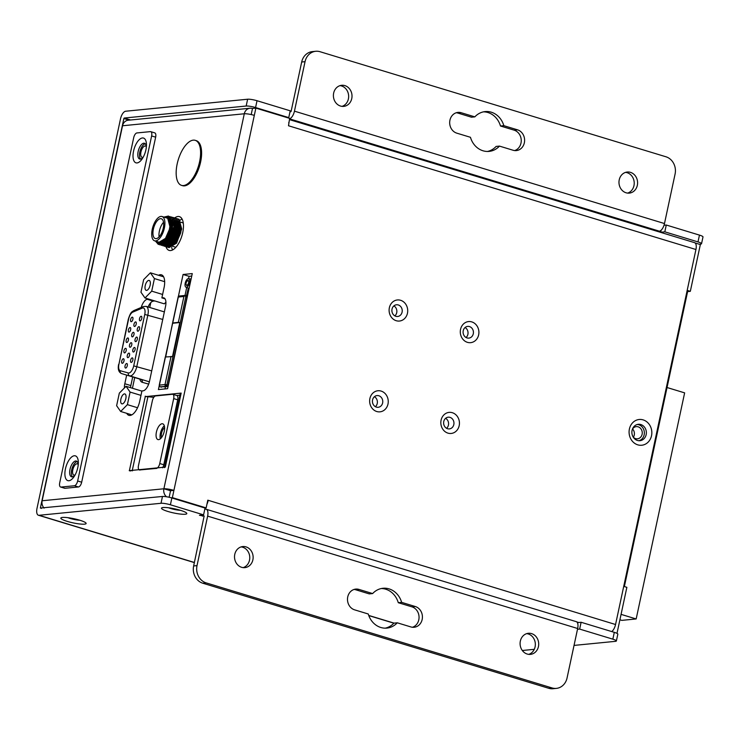 <?xml version="1.0" encoding="UTF-8"?>
<svg xmlns="http://www.w3.org/2000/svg" width="740" height="740" viewBox="0 0 740 740"><rect width="100%" height="100%" fill="white"/><g stroke="black" fill="none" stroke-linecap="round" stroke-linejoin="round"><path stroke-width="1.11" d="M667.036 387.519L684.639 392.866L636.169 618.955L621.063 614.366M619.907 619.787L621.813 620.37L636.169 618.955M168.609 232.462A1.175 0.527 -73.1 0 0 168.924 231.666M153.374 229.15A10.351 4.662 -73.1 0 0 155.298 238.576A10.351 4.662 -73.1 0 0 163.244 228.179A10.351 4.662 -73.1 0 0 161.32 218.763A10.351 4.662 -73.1 0 0 153.374 229.15M163.54 222.296A10.351 4.662 -73.1 0 0 159.405 230.991A10.351 4.662 -73.1 0 0 159.109 236.874M165.815 237.91A10.351 4.662 -73.1 0 0 169.275 230.02M164.363 228.068A12.71 5.716 -73.1 0 0 162.005 216.506A12.71 5.716 -73.1 0 0 152.255 229.261A12.71 5.716 -73.1 0 0 154.614 240.824A12.71 5.716 -73.1 0 0 164.363 228.068M162.005 216.506L167.693 218.281L169.867 226.449L169.331 229.585L165.51 238.363L159.156 242.211L154.614 240.824M159.553 242.294L166.278 238.613L170.108 229.816L170.644 226.699L168.48 218.522L167.675 218.272M168.072 218.356L169.201 218.735L171.023 221.306M171.236 222.157L170.838 230.038L167.018 238.826L160.663 242.664L159.942 242.332M163.512 242.803L167.786 239.076L171.615 230.279L172.152 227.162L169.987 218.975L169.183 218.726M170.32 219.031L172.531 221.769M172.744 222.611L172.346 230.501L168.526 239.279L166.972 241.157M169.201 220.002L169.71 219.734M174.039 222.222L174.39 227.818L173.854 230.954L170.034 239.742L168.48 241.619M164.373 243.793L170.801 239.991L174.631 231.195L175.167 228.077L173.715 220.428M169.978 220.243L169.442 220.613M169.636 221.279L170.2 220.807M173.336 219.947L175.547 222.685M175.759 223.526L175.362 231.417L171.541 240.195L169.987 242.072M168.045 244.172L172.309 240.445L176.138 231.648L176.675 228.531L175.408 221.094M169.922 223.054L170.57 222.296M174.844 220.409L177.054 223.138M177.267 223.989L176.869 231.87L173.049 240.657L171.495 242.535M169.543 244.635L173.817 240.907L177.646 232.11L178.183 228.993L176.916 221.547M176.731 221.343L175.621 220.64M170.7 223.286L169.978 224.266M169.922 225.737L170.746 224.424M171.43 223.508L172.087 222.758M172.707 222.139L173.215 221.722M178.562 223.6L178.913 229.197L178.377 232.332L174.557 241.111L173.003 242.988M171.06 245.088L175.325 241.36L179.154 232.564L179.691 229.446L177.128 221.103M174.215 222.601L174.733 222.185M177.859 221.325L180.079 224.054M180.292 224.904L179.885 232.786L176.065 241.573L174.511 243.451M172.568 245.55L176.832 241.823L180.662 233.026L181.198 229.909L179.931 222.463M179.746 222.259L178.238 221.473M174.936 222.888L174.335 223.489M165.843 237.882L165.88 239.159M165.973 240.149L166.13 241.046M166.343 241.915L166.528 242.452M169.719 245.412L168.998 245.079M167.046 242.045L166.861 241.296M166.713 240.435L166.611 239.381M166.574 238.188L166.62 236.745M161.061 242.757L163.216 242.896M166.25 241.823L162.976 243.247L164.289 243.691M162.781 243.238L161.477 242.803M162.569 243.21L164.724 243.349M165.029 243.257L169.294 239.529L173.123 230.732M167.758 242.276L164.483 243.701L165.187 244.043L169.266 242.739M162.236 241.629L162.504 242.137M162.976 241.878L162.735 241.296M163.29 240.861L163.512 241.536M165.88 244.246L167.74 244.274M170.774 243.192L167.499 244.616M167.305 244.616L165.982 244.163M164.483 242.341L164.243 241.758M164.03 241.129L163.845 240.352M164.465 239.695L164.622 240.593M164.798 241.323L165.02 241.989M167.388 244.709L169.247 244.727M168.211 244.959L167.49 244.625M165.538 241.582L165.353 240.842M165.205 239.973L165.103 238.918M167.351 238.336L167.388 239.612M167.481 240.611L167.638 241.508M167.86 242.378L168.036 242.905M171.467 223.767L172.096 222.851M177.776 218.938L178.951 219.244L181.568 228.938L176.453 243.081L168.868 247.613L168.322 247.373M165.297 239.862L165.297 238.659M176.185 218.476L177.443 218.79L180.061 228.484L174.945 242.618L167.36 247.16L166.74 246.873M174.76 218.013L175.935 218.328L178.553 228.022L173.438 242.165L165.853 246.697L164.622 245.967M164.558 245.902L163.457 244.385M163.411 244.283L163.022 243.386M173.169 217.56L174.427 217.875L177.045 227.569L171.93 241.703L164.345 246.244L162.495 244.82M162.439 244.746L161.514 242.924M168.424 218.457L170.811 217.19M170.894 217.172L172.919 217.412L175.537 227.106L170.422 241.249L162.837 245.782L160.006 242.47M166.916 218.004L171.412 216.959L174.029 226.653L168.914 240.787L161.329 245.329L158.499 242.008M165.409 217.542L169.904 216.496L172.522 226.19L167.406 240.334L159.822 244.866L156.991 241.554M163.901 217.088L168.396 216.034L171.014 225.737L165.899 239.871L158.314 244.413L155.483 241.092M178.46 219.049L179.089 219.281L181.716 228.984L176.592 243.127L169.007 247.66L168.387 247.373M165.427 239.714L165.436 238.465M169.95 223.563L170.616 222.583M176.953 218.587L177.582 218.827L180.209 228.531L175.084 242.674L167.434 247.179M175.445 218.133L176.074 218.365L178.701 228.068L173.576 242.211L165.991 246.744L164.696 245.948M164.631 245.893L163.54 244.339M163.494 244.237L163.161 243.423M173.937 217.671L174.566 217.912L177.184 227.615L172.069 241.758L164.483 246.291L161.653 242.97M168.563 218.504L170.866 217.246M170.949 217.227L173.058 217.449L175.676 227.152L170.561 241.296L162.976 245.828L160.145 242.507M167.046 218.041L171.551 216.996L174.168 226.69L169.053 240.833L161.468 245.375L158.638 242.045M165.538 217.588L170.043 216.533L172.661 226.237L167.545 240.38L159.96 244.912L157.13 241.592M164.03 217.125L168.535 216.08L171.153 225.774L166.037 239.917L158.453 244.459L155.622 241.129M128.889 353.11A2.35 1.054 -73.1 0 0 127.326 355.283A2.35 1.054 -73.1 0 0 127.715 357.633A2.35 1.054 -73.1 0 0 127.918 357.651A2.35 1.054 -73.1 0 0 129.472 355.478A2.35 1.054 -73.1 0 0 129.084 353.128A2.35 1.054 -73.1 0 0 128.889 353.11M132.21 357.873A2.35 1.054 -73.1 0 0 130.656 360.038A2.35 1.054 -73.1 0 0 131.045 362.397A2.35 1.054 -73.1 0 0 131.239 362.415A2.35 1.054 -73.1 0 0 132.793 360.241A2.35 1.054 -73.1 0 0 132.414 357.892A2.35 1.054 -73.1 0 0 132.21 357.873M126.66 363.507A2.35 1.054 -73.1 0 0 125.097 365.68A2.35 1.054 -73.1 0 0 125.486 368.03A2.35 1.054 -73.1 0 0 125.689 368.048A2.35 1.054 -73.1 0 0 127.243 365.875A2.35 1.054 -73.1 0 0 126.854 363.525A2.35 1.054 -73.1 0 0 126.66 363.507M123.33 358.743A2.35 1.054 -73.1 0 0 121.776 360.917A2.35 1.054 -73.1 0 0 122.165 363.266A2.35 1.054 -73.1 0 0 122.359 363.285A2.35 1.054 -73.1 0 0 123.922 361.111A2.35 1.054 -73.1 0 0 123.534 358.761A2.35 1.054 -73.1 0 0 123.33 358.743M125.56 348.346A2.35 1.054 -73.1 0 0 124.006 350.519A2.35 1.054 -73.1 0 0 124.394 352.869A2.35 1.054 -73.1 0 0 124.588 352.887A2.35 1.054 -73.1 0 0 126.142 350.714A2.35 1.054 -73.1 0 0 125.763 348.364A2.35 1.054 -73.1 0 0 125.56 348.346M127.789 337.949A2.35 1.054 -73.1 0 0 126.235 340.123A2.35 1.054 -73.1 0 0 126.623 342.472A2.35 1.054 -73.1 0 0 126.817 342.49A2.35 1.054 -73.1 0 0 128.371 340.317A2.35 1.054 -73.1 0 0 127.992 337.967A2.35 1.054 -73.1 0 0 127.789 337.949M130.018 327.552A2.35 1.054 -73.1 0 0 128.464 329.726A2.35 1.054 -73.1 0 0 128.853 332.075A2.35 1.054 -73.1 0 0 129.047 332.094A2.35 1.054 -73.1 0 0 130.601 329.929A2.35 1.054 -73.1 0 0 130.212 327.57A2.35 1.054 -73.1 0 0 130.018 327.552M132.247 317.155A2.35 1.054 -73.1 0 0 130.693 319.329A2.35 1.054 -73.1 0 0 131.082 321.678A2.35 1.054 -73.1 0 0 131.276 321.697A2.35 1.054 -73.1 0 0 132.83 319.532A2.35 1.054 -73.1 0 0 132.442 317.173A2.35 1.054 -73.1 0 0 132.247 317.155M141.127 316.285A2.35 1.054 -73.1 0 0 139.573 318.459A2.35 1.054 -73.1 0 0 139.953 320.808A2.35 1.054 -73.1 0 0 140.156 320.827A2.35 1.054 -73.1 0 0 141.71 318.653A2.35 1.054 -73.1 0 0 141.322 316.304A2.35 1.054 -73.1 0 0 141.127 316.285M135.577 321.918A2.35 1.054 -73.1 0 0 134.014 324.092A2.35 1.054 -73.1 0 0 134.403 326.442A2.35 1.054 -73.1 0 0 134.597 326.46A2.35 1.054 -73.1 0 0 136.16 324.286A2.35 1.054 -73.1 0 0 135.772 321.937A2.35 1.054 -73.1 0 0 135.577 321.918M138.898 326.682A2.35 1.054 -73.1 0 0 137.344 328.856A2.35 1.054 -73.1 0 0 137.733 331.206A2.35 1.054 -73.1 0 0 137.927 331.224A2.35 1.054 -73.1 0 0 139.481 329.05A2.35 1.054 -73.1 0 0 139.092 326.701A2.35 1.054 -73.1 0 0 138.898 326.682M133.348 332.315A2.35 1.054 -73.1 0 0 131.785 334.489A2.35 1.054 -73.1 0 0 132.173 336.839A2.35 1.054 -73.1 0 0 132.368 336.857A2.35 1.054 -73.1 0 0 133.931 334.684A2.35 1.054 -73.1 0 0 133.542 332.334A2.35 1.054 -73.1 0 0 133.348 332.315M136.669 337.079A2.35 1.054 -73.1 0 0 135.115 339.253A2.35 1.054 -73.1 0 0 135.503 341.603A2.35 1.054 -73.1 0 0 135.697 341.621A2.35 1.054 -73.1 0 0 137.251 339.447A2.35 1.054 -73.1 0 0 136.863 337.098A2.35 1.054 -73.1 0 0 136.669 337.079M131.119 342.713A2.35 1.054 -73.1 0 0 129.555 344.886A2.35 1.054 -73.1 0 0 129.944 347.236A2.35 1.054 -73.1 0 0 130.138 347.254A2.35 1.054 -73.1 0 0 131.702 345.081A2.35 1.054 -73.1 0 0 131.313 342.731A2.35 1.054 -73.1 0 0 131.119 342.713M134.44 347.476A2.35 1.054 -73.1 0 0 132.886 349.65A2.35 1.054 -73.1 0 0 133.274 352A2.35 1.054 -73.1 0 0 133.468 352.018A2.35 1.054 -73.1 0 0 135.022 349.844A2.35 1.054 -73.1 0 0 134.634 347.495A2.35 1.054 -73.1 0 0 134.44 347.476M124.431 393.902A5.18 2.331 -73.1 0 0 120.999 398.675A5.18 2.331 -73.1 0 0 121.85 403.846A5.18 2.331 -73.1 0 0 122.285 403.883A5.18 2.331 -73.1 0 0 125.717 399.11A5.18 2.331 -73.1 0 0 124.856 393.939A5.18 2.331 -73.1 0 0 124.431 393.902M148.758 280.395A5.18 2.331 -73.1 0 0 145.327 285.178A5.18 2.331 -73.1 0 0 146.187 290.348A5.18 2.331 -73.1 0 0 146.622 290.385A5.18 2.331 -73.1 0 0 150.044 285.612A5.18 2.331 -73.1 0 0 149.193 280.442A5.18 2.331 -73.1 0 0 148.758 280.395M150.784 302.632L149.748 307.47M134.717 377.567L132.432 388.25M144.994 297.97L151.719 291.153L154.419 278.573L150.387 272.81L143.653 279.627L140.961 292.217L144.994 297.97L164.299 303.835L165.927 302.188M150.387 272.81L163.614 276.825M154.419 278.573L164.669 281.681M151.719 291.153L162.615 294.464M126.05 386.308L119.325 393.134L116.624 405.714L120.657 411.477L127.391 404.651L130.083 392.071L126.05 386.308L141.886 391.118M120.657 411.477L131.831 414.863M127.391 404.651L137.529 407.731M130.083 392.071L140.979 395.382M185.222 283.17A4.468 2.007 106.9 0 1 188.571 278.656A4.468 2.007 106.9 0 1 189.477 282.754A4.468 2.007 106.9 0 1 185.971 287.213A4.468 2.007 106.9 0 1 185.222 283.17M188.302 288.165L186.452 295.787M187.803 294.446L187.035 296.851M190.263 279.008L191.17 278.749M187.923 280.275C185.833 282.236 185.444 284.021 186.776 285.649C188.867 283.688 189.255 281.894 187.923 280.275L188.256 280.34M168.11 385.235L166.898 384.865L185.786 296.786L184.935 295.584L186.61 295.861A1.415 0.638 106.9 0 1 186.73 295.871A1.415 0.638 106.9 0 1 186.989 297.156L168.11 385.235A1.415 0.638 106.9 0 1 167.138 386.659L160.33 386.844A1.415 1.24 -95.6 0 1 159.415 385.115L159.294 385.272A1.415 1.323 -51 0 0 160.33 386.844A1.415 0.638 106.9 0 1 160.21 386.835A1.415 0.638 106.9 0 1 160.136 386.798M167.138 386.659L165.936 386.289L165.853 384.624L166.898 384.865A1.415 0.638 106.9 0 1 165.936 386.289A1.415 1.24 -95.6 0 1 165.02 384.56L159.415 385.115L165.409 357.17M184.935 295.584L183.899 296.49L178.358 322.363L179.792 322.548L172.494 356.597L165.455 356.967M178.386 296.231L178.294 297.036L178.386 296.231L179.792 296.046M178.358 322.363L172.577 322.992L165.695 356.948M179.792 322.548L172.919 323.223M460.548 329.374A10.591 9.296 -95.6 0 1 471.787 321.9A10.591 9.296 -95.6 0 1 478.651 334.868A10.591 9.296 -95.6 0 1 467.412 342.333A10.591 9.296 -95.6 0 1 460.548 329.374M473.286 333.777A5.883 5.162 84.4 0 0 467.68 326.396A5.883 5.162 84.4 0 0 463.231 330.725A5.883 5.162 84.4 0 0 468.827 338.106A5.883 5.162 84.4 0 0 473.286 333.777M389.36 307.748A10.591 9.296 -95.6 0 1 400.599 300.283A10.591 9.296 -95.6 0 1 407.463 313.242A10.591 9.296 -95.6 0 1 396.224 320.716A10.591 9.296 -95.6 0 1 389.36 307.748M402.088 312.16A5.883 5.162 84.4 0 0 396.483 304.778A5.883 5.162 84.4 0 0 392.034 309.098A5.883 5.162 84.4 0 0 397.639 316.48A5.883 5.162 84.4 0 0 402.088 312.16M369.898 398.546A10.591 9.296 -95.6 0 1 381.137 391.081A10.591 9.296 -95.6 0 1 387.991 404.04A10.591 9.296 -95.6 0 1 376.753 411.514A10.591 9.296 -95.6 0 1 369.898 398.546M382.626 402.958A5.883 5.162 84.4 0 0 377.021 395.576A5.883 5.162 84.4 0 0 372.572 399.905A5.883 5.162 84.4 0 0 378.177 407.287A5.883 5.162 84.4 0 0 382.626 402.958M441.086 420.172A10.591 9.296 -95.6 0 1 452.325 412.707A10.591 9.296 -95.6 0 1 459.189 425.667A10.591 9.296 -95.6 0 1 447.95 433.131A10.591 9.296 -95.6 0 1 441.086 420.172M453.814 424.575A5.883 5.162 84.4 0 0 448.209 417.194A5.883 5.162 84.4 0 0 443.76 421.523A5.883 5.162 84.4 0 0 449.365 428.904A5.883 5.162 84.4 0 0 453.814 424.575M374.412 396.705A5.883 5.162 -95.6 0 1 377.243 403.485A5.883 5.162 -95.6 0 1 375.402 406.686M393.884 305.907A5.883 5.162 -95.6 0 1 396.714 312.687A5.883 5.162 -95.6 0 1 394.864 315.887M445.61 418.322A5.883 5.162 -95.6 0 1 448.44 425.111A5.883 5.162 -95.6 0 1 446.59 428.303M465.072 327.524A5.883 5.162 -95.6 0 1 467.902 334.304A5.883 5.162 -95.6 0 1 466.052 337.505M164.595 427.637A5.883 2.646 -73.1 0 0 161.551 433.187A5.883 2.646 -73.1 0 0 161.616 437.442M629.398 429.006A12.941 11.368 -95.6 0 1 643.143 419.885A12.941 11.368 -95.6 0 1 651.524 435.731A12.941 11.368 -95.6 0 1 637.788 444.851A12.941 11.368 -95.6 0 1 629.398 429.006M646.159 434.639A8.232 7.234 84.4 0 0 638.305 424.307A8.232 7.234 84.4 0 0 632.08 430.365A8.232 7.234 84.4 0 0 639.924 440.698A8.232 7.234 84.4 0 0 646.159 434.639M146.307 146.751A5.883 2.646 -73.1 0 0 145.475 146.039A5.883 2.646 -73.1 0 0 140.961 151.95A5.883 2.646 -73.1 0 0 142.052 157.296A5.883 2.646 -73.1 0 0 143.144 157.167M78.172 464.554A5.883 2.646 -73.1 0 0 77.339 463.841A5.883 2.646 -73.1 0 0 72.825 469.743A5.883 2.646 -73.1 0 0 73.917 475.099A5.883 2.646 -73.1 0 0 75.008 474.969M165.871 246.448A17.649 7.937 -73.1 0 0 169.173 250.416A17.649 7.937 -73.1 0 0 182.706 232.702A17.649 7.937 -73.1 0 0 179.431 216.635A17.649 7.937 -73.1 0 0 174.659 217.958A17.649 7.937 -73.1 0 0 172.725 219.762M170.468 222.786A17.649 7.937 -73.1 0 0 169.96 223.637M182.031 218.938A17.649 7.937 -73.1 0 0 180.19 220.196M180.125 220.252A17.649 7.937 -73.1 0 0 179.404 220.918M179.321 221.001A17.649 7.937 -73.1 0 0 178.756 221.602M637.307 424.483A8.232 7.234 -95.6 0 1 644.142 434.843A8.232 7.234 -95.6 0 1 638.907 440.716M251.193 114.571L252.507 108.447L255.874 108.114L254.31 115.375A7.53 1.23 -167.9 0 0 244.293 113.775L122.535 125.763L42.143 500.758L163.892 488.779L170.552 490.713L169.146 497.262M132.525 470.769L132.053 470.723A7.53 1.23 -167.9 0 0 129.389 470.631L165.307 467.097A7.53 1.23 -167.9 0 0 164.382 467.477A7.53 1.23 -167.9 0 0 164.382 467.541L164.382 467.634M180.246 393.541A7.53 1.23 12.1 0 1 180.246 393.476A7.53 1.23 12.1 0 1 181.171 393.097L145.253 396.631A7.53 1.23 12.1 0 1 147.917 396.723L153.781 397.343M130.333 470.992L129.232 470.649M165.233 238.743A17.649 7.937 -73.1 0 0 165.168 239.704M165.418 244.57A17.649 7.937 -73.1 0 0 165.631 245.597M148.463 299.025L147.306 299.312A9.417 4.237 -73.1 0 0 141.22 307.461M126.734 413.318A14.116 6.355 -73.1 0 0 128.908 415.334A14.116 6.355 -73.1 0 0 139.74 401.163L141.923 390.942L143.051 390.84A9.417 4.237 -73.1 0 0 149.48 381.313L165.538 306.406A9.417 4.237 -73.1 0 0 163.79 297.841A9.417 4.237 -73.1 0 0 163.004 297.767L161.875 297.878L164.067 287.666A14.116 6.355 -73.1 0 0 161.45 274.818A14.116 6.355 -73.1 0 0 158.526 275.28M126.66 375.115L124.81 383.746A9.417 4.237 -73.1 0 0 124.422 387.964M159.23 385.725L158.406 389.582L167.601 388.676L192.271 273.587L183.076 274.494L178.423 296.213M172.661 323.093L165.399 356.976M170.44 491.249L169.932 490.611M255.874 108.114L289.654 118.372L288.498 125.763A7.53 3.386 -73.1 0 0 288.804 122.331M252.488 108.53L252.285 108.466A7.53 6.614 84.4 0 0 249.99 108.234A7.53 6.614 84.4 0 0 244.293 113.775L163.892 488.779A7.53 1.23 12.1 0 1 173.919 490.38L172.365 497.641L206.146 507.908L207.801 500.185L615.551 624.514A7.53 3.386 106.9 0 1 611.721 631.572M289.396 119.603L694.546 242.655A7.53 3.386 106.9 0 1 695.942 249.51L615.551 624.514M204.943 508.019L206.146 507.908M171.134 497.761L172.365 497.641M191.743 276.066L189.116 276.325L188.608 278.666M186.711 287.509L185.009 295.445M165.418 386.826L164.974 388.935M154.494 300.856L153.337 301.143A9.417 4.237 -73.1 0 0 148.074 306.961M132.701 376.947L130.851 385.577A9.417 4.237 -73.1 0 0 130.518 387.668M171.68 247.521A17.649 7.937 -73.1 0 0 172.614 249.944M170.552 490.713L173.919 490.38L254.31 115.375M163.892 488.779A7.53 6.614 84.4 0 0 166.509 496.762M44.104 508.121A7.53 6.614 -95.6 0 1 42.143 500.758M122.535 125.763A7.53 6.614 -95.6 0 1 128.233 120.222L249.99 108.234M206.922 504.282A7.53 3.386 -73.1 0 0 208.107 500.758M165.029 298.831L161.875 297.878M154.457 301.032L148.426 299.2M189.116 276.325L183.076 274.494M146.566 396.612L145.188 396.196M176.638 395.484L179.885 395.169M163.096 507.529A12.941 2.118 12.1 0 1 175.824 509.083A12.941 2.118 12.1 0 1 186.443 512.922A12.941 2.118 12.1 0 1 185.222 514.245A12.941 2.118 12.1 0 1 169.09 511.812A12.941 2.118 12.1 0 1 162.115 507.705A12.941 2.118 12.1 0 1 163.096 507.529M67.322 521.404A12.941 2.118 12.1 0 1 61.448 517.612A12.941 2.118 12.1 0 1 79.652 520.183A12.941 2.118 12.1 0 1 85.766 522.829A12.941 2.118 12.1 0 1 81.187 524.114A12.941 2.118 12.1 0 1 67.322 521.404M67.969 517.695A8.232 1.351 -167.9 0 0 70.143 518.453A8.232 1.351 -167.9 0 0 79.791 520.229M168.637 507.788A8.232 1.351 -167.9 0 0 170.82 508.546A8.232 1.351 -167.9 0 0 180.458 510.323M526.695 633.634A10.591 9.296 -95.6 0 1 535.085 646.908A10.591 9.296 -95.6 0 1 528.73 654.364M520.35 641.081A10.591 9.296 -95.6 0 1 528.36 633.292A10.591 9.296 -95.6 0 1 538.442 646.584A10.591 9.296 -95.6 0 1 530.432 654.373A10.591 9.296 -95.6 0 1 520.35 641.081M381.322 588.531A20.008 17.566 -95.6 0 1 398.286 602.702L411.94 606.846A10.591 9.296 -95.6 0 1 418.794 619.815A10.591 9.296 -95.6 0 1 412.448 627.261M422.161 619.482A10.591 9.296 -95.6 0 1 414.15 627.27A10.591 9.296 -95.6 0 1 410.922 626.947L397.269 622.803A20.008 17.566 -95.6 0 1 386.918 628.094A20.008 17.566 -95.6 0 1 368.261 613.996L354.608 609.843A10.591 9.296 -95.6 0 1 347.504 598.697A10.591 9.296 -95.6 0 1 355.764 589.096A10.591 9.296 -95.6 0 1 358.993 589.419L372.646 593.563A20.008 17.566 -95.6 0 1 382.996 588.272A20.008 17.566 -95.6 0 1 401.644 602.369L415.297 606.523A10.591 9.296 -95.6 0 1 422.161 619.482M241.12 546.897A10.591 9.296 -95.6 0 1 249.51 560.18A10.591 9.296 -95.6 0 1 243.164 567.626M234.774 554.352A10.591 9.296 -95.6 0 1 242.785 546.555A10.591 9.296 -95.6 0 1 252.877 559.847A10.591 9.296 -95.6 0 1 244.857 567.635A10.591 9.296 -95.6 0 1 234.774 554.352M340.012 85.636A10.591 9.296 -95.6 0 1 348.392 98.919A10.591 9.296 -95.6 0 1 342.046 106.366M333.657 93.092A10.591 9.296 -95.6 0 1 341.667 85.294A10.591 9.296 -95.6 0 1 351.759 98.587A10.591 9.296 -95.6 0 1 343.749 106.375A10.591 9.296 -95.6 0 1 333.657 93.092M483.516 111.842A20.008 17.566 -95.6 0 1 500.48 126.004L514.134 130.157A10.591 9.296 -95.6 0 1 520.988 143.116A10.591 9.296 -95.6 0 1 514.642 150.562M524.355 142.783A10.591 9.296 -95.6 0 1 516.344 150.581A10.591 9.296 -95.6 0 1 513.116 150.257L499.463 146.104A20.008 17.566 -95.6 0 1 489.112 151.395A20.008 17.566 -95.6 0 1 470.455 137.298L456.802 133.154A10.591 9.296 -95.6 0 1 449.698 121.998A10.591 9.296 -95.6 0 1 457.958 112.397A10.591 9.296 -95.6 0 1 461.187 112.721L474.84 116.865A20.008 17.566 -95.6 0 1 485.19 111.583A20.008 17.566 -95.6 0 1 503.838 125.68L517.491 129.824A10.591 9.296 -95.6 0 1 524.355 142.783M625.577 172.374A10.591 9.296 -95.6 0 1 633.967 185.648A10.591 9.296 -95.6 0 1 627.622 193.103M619.232 179.82A10.591 9.296 -95.6 0 1 627.243 172.031A10.591 9.296 -95.6 0 1 637.334 185.324A10.591 9.296 -95.6 0 1 629.315 193.112A10.591 9.296 -95.6 0 1 619.232 179.82M632.543 428.969A6.114 5.374 -95.6 0 1 634.254 435.083A6.114 5.374 -95.6 0 1 633.357 437.248M632.423 429.163A6.114 5.374 -95.6 0 1 636.28 426.638A6.114 5.374 -95.6 0 1 642.107 434.315A6.114 5.374 -95.6 0 1 637.473 438.811A6.114 5.374 -95.6 0 1 633.209 437.081M161.006 503.283L162.467 496.475A7.058 1.156 12.1 0 1 171.865 497.974L205.045 508.056L203.583 514.864L170.404 504.782A7.058 1.156 -167.9 0 0 161.006 503.283L39.026 515.29A7.53 3.386 -73.1 0 1 38.397 515.234A7.53 3.386 -73.1 0 1 37 508.38L120.509 118.853A7.53 3.386 -73.1 0 1 125.652 111.231L247.632 99.225A7.058 1.156 12.1 0 1 257.021 100.723L290.21 110.806L288.748 117.614L255.568 107.541A7.058 1.156 -167.9 0 0 246.17 106.033L247.632 99.225M699.245 244.219L700.669 244.08A7.058 1.156 -167.9 0 0 701.538 243.728A7.058 1.156 -167.9 0 0 697.996 241.915L664.816 231.833L660.672 232.249L657.657 231.333L659.331 231.167A7.53 3.386 106.9 0 0 664.483 223.545L675.084 174.057A14.116 12.395 84.4 0 0 665.945 156.778L320.041 51.717A14.116 12.395 84.4 0 0 315.73 51.282A14.116 12.395 84.4 0 0 305.046 61.67L301.689 62.003L291.079 111.49L289.941 112.045M664.816 231.833L666.278 225.025L664.021 225.247M666.278 225.025L699.457 235.107A7.058 1.156 12.1 0 1 703 236.92L701.538 243.728M130.601 119.991L124.191 118.039L246.17 106.033M287.546 117.734L288.748 117.614M522.32 650.497L534.271 649.322M574.037 645.41L615.504 641.33A7.058 1.156 -167.9 0 0 616.374 640.97A7.058 1.156 -167.9 0 0 612.84 639.166L579.651 629.083L581.113 622.275L577.366 622.645M577.496 629.296L579.651 629.083M203.583 514.864L199.439 515.271L204.212 516.048M162.467 496.475L40.367 508.047L123.867 118.52L129.176 120.13M204.776 509.296L205.59 509.213A7.53 3.386 -73.1 0 1 206.229 509.268A7.53 3.386 -73.1 0 1 207.626 516.122L197.016 565.61A14.116 12.395 84.4 0 0 206.164 582.889L552.068 687.95A14.116 12.395 84.4 0 0 556.369 688.385A14.116 12.395 84.4 0 0 567.053 677.997L577.663 628.51A7.53 3.386 106.9 0 0 576.266 621.655L206.229 509.268M612.84 639.166L614.302 632.349L581.113 622.275M614.302 632.349A7.058 1.156 12.1 0 1 617.835 634.162L616.374 640.97M687.543 291.588L690.327 291.32L700.345 244.552L695.101 242.961M623.727 586.367L626.863 587.32L616.994 633.375M687.183 290.367L690.327 291.32M124.191 118.039L123.867 118.52M687.025 291.116A7.53 1.23 12.1 0 1 687.571 291.745L624.366 586.561M202.455 516.187L202.723 514.948M661.098 230.242L660.672 232.249M206.164 582.889L202.797 583.222A14.116 12.395 -95.6 0 1 193.649 565.943L204.138 516.021M397.269 622.803L393.902 623.135A20.008 17.566 -95.6 0 1 385.226 628.158M354.099 589.438A10.591 9.296 -95.6 0 1 355.625 589.743L369.279 593.896L372.646 593.563M556.369 688.385L553.011 688.718A14.116 12.395 -95.6 0 1 548.701 688.283L552.068 687.95M202.797 583.222L548.701 688.283M289.581 118.724A7.53 3.386 -73.1 0 0 294.446 111.157L305.046 61.67M456.293 112.739A10.591 9.296 -95.6 0 1 457.82 113.053L471.473 117.198L474.84 116.865M499.463 146.104L496.096 146.437A20.008 17.566 -95.6 0 1 487.42 151.469M301.689 62.003A14.116 12.395 -95.6 0 1 312.373 51.615L315.73 51.282M503.838 125.68L500.48 126.004M401.644 602.369L398.286 602.702M162.032 423.752A8.232 3.709 106.9 0 1 162.726 423.817A8.232 3.709 106.9 0 1 164.086 432.04A8.232 3.709 106.9 0 1 158.628 439.634A8.232 3.709 106.9 0 1 157.935 439.579A8.232 3.709 106.9 0 1 156.584 431.346A8.232 3.709 106.9 0 1 162.032 423.752M177.702 399.822L173.678 398.601A4.708 2.118 -73.1 0 0 172.809 394.318L176.832 395.539A4.708 2.118 106.9 0 1 177.702 399.822L163.781 464.748A4.708 2.118 106.9 0 1 162.578 467.81M160.367 438.792A8.232 3.709 106.9 0 1 164.317 425.815M139.823 470.057L139.333 469.909A4.708 2.118 -73.1 0 1 138.463 465.627L152.375 400.701A4.708 2.118 -73.1 0 1 155.594 395.937L172.411 394.281A4.708 2.118 -73.1 0 1 172.809 394.318M139.333 469.909A4.708 2.118 -73.1 0 0 139.731 469.937L140.026 470.029M156.843 468.374L139.731 469.937M156.547 468.291A4.708 2.118 -73.1 0 0 159.766 463.527L163.781 464.748M173.678 398.601L159.766 463.527M137.067 162.929A12.941 5.818 106.9 0 1 133.57 151.053A12.941 5.818 106.9 0 1 142.413 137.964A12.941 5.818 106.9 0 1 146.437 145.873A12.941 5.818 106.9 0 1 142.755 157.981A12.941 5.818 106.9 0 1 137.067 162.929M146.335 147.214A8.232 3.709 -73.1 0 0 144.457 143.273A8.232 3.709 -73.1 0 0 143.763 143.208A8.232 3.709 -73.1 0 0 138.315 150.803A8.232 3.709 -73.1 0 0 139.666 159.035A8.232 3.709 -73.1 0 0 140.36 159.1A8.232 3.709 -73.1 0 0 143.421 156.797M68.931 480.732A12.941 5.818 106.9 0 1 65.444 468.855A12.941 5.818 106.9 0 1 74.287 455.757A12.941 5.818 106.9 0 1 78.311 463.666A12.941 5.818 106.9 0 1 74.629 475.774A12.941 5.818 106.9 0 1 68.931 480.732M78.2 465.016A8.232 3.709 -73.1 0 0 76.322 461.066A8.232 3.709 -73.1 0 0 75.637 461.002A8.232 3.709 -73.1 0 0 70.18 468.605A8.232 3.709 -73.1 0 0 71.54 476.828A8.232 3.709 -73.1 0 0 72.224 476.893A8.232 3.709 -73.1 0 0 75.295 474.599M77.108 461.557A8.232 3.709 -73.1 0 0 72.085 468.392A8.232 3.709 -73.1 0 0 72.455 476.856M145.234 143.763A8.232 3.709 -73.1 0 0 140.212 150.59A8.232 3.709 -73.1 0 0 140.591 159.063M133.69 137.714L59.718 482.748A4.708 2.118 -73.1 0 0 60.597 487.031A4.708 2.118 -73.1 0 0 60.985 487.068L74.444 485.745A4.708 2.118 -73.1 0 0 77.654 480.982L151.626 135.947A4.708 2.118 -73.1 0 0 150.756 131.665A4.708 2.118 -73.1 0 0 150.359 131.628L136.909 132.95A4.708 2.118 -73.1 0 0 133.69 137.714M60.985 487.068L65.009 488.289L78.468 486.966L74.444 485.745M65.009 488.289A4.708 2.118 106.9 0 1 64.621 488.252L60.597 487.031M150.756 131.665L154.771 132.886A4.708 2.118 106.9 0 1 155.65 137.168L151.626 135.947M77.654 480.982L81.677 482.202L155.65 137.168M81.677 482.202A4.708 2.118 106.9 0 1 78.468 486.966M191.91 179.459A23.532 10.582 -73.1 0 0 200.466 155.964A23.532 10.582 -73.1 0 0 195.221 140.332A23.532 10.582 -73.1 0 0 184.852 146.243A23.532 10.582 -73.1 0 0 176.296 169.738A23.532 10.582 -73.1 0 0 181.541 185.37A23.532 10.582 -73.1 0 0 191.91 179.459M181.541 185.37L182.549 185.675A23.532 10.582 -73.1 0 0 192.918 179.764A23.532 10.582 -73.1 0 0 201.474 156.269A23.532 10.582 -73.1 0 0 196.23 140.637L195.221 140.332M132.83 312.104A7.058 3.173 -73.1 0 0 128.612 319.088L118.918 364.274A7.058 3.173 -73.1 0 0 120.259 370.712L128.335 372.969A7.058 3.173 -73.1 0 0 128.899 373.016A7.058 3.173 -73.1 0 0 133.718 365.875L144.753 314.445A7.058 3.173 -73.1 0 0 142.237 308.118L132.83 312.104A2.35 1.97 67.1 0 1 133.922 310.55L143.338 306.564L146.131 306.379A9.417 4.237 106.9 0 1 147.88 314.944L136.854 366.374A9.417 4.237 106.9 0 1 130.425 375.901A9.417 4.237 106.9 0 1 129.676 375.837L148.981 381.701A9.417 4.237 -73.1 0 0 149.378 381.766M128.335 372.969A2.35 2.1 105.6 0 0 129.676 375.837L148.981 381.701A2.35 2.1 -74.4 0 1 149.351 381.858M163.836 311.753L164.447 311.494M148.666 384.106L142.246 382.303A11.766 5.291 106.9 0 1 139.842 379.121M144.753 314.445L162.745 319.449M120.259 370.712A2.35 2.1 105.6 0 0 121.601 373.58A9.417 4.237 106.9 0 1 121.563 373.561L140.868 379.426A9.417 4.237 -73.1 0 0 140.905 379.444A2.35 2.1 -74.4 0 1 142.246 382.303M133.718 365.875L151.709 370.888M128.612 319.088L128.316 319.199C130.924 311.114 132.09 311.975 133.922 310.55M118.918 364.274L128.316 319.199M143.338 306.564A2.35 1.97 67.1 0 0 142.237 308.118M165.936 386.289L160.33 386.844M185.786 296.786L186.989 297.156M165.853 384.624L165.02 384.56L171.06 356.412M172.753 322.918L178.294 297.036L183.899 296.49M129.389 470.631L145.253 396.631M181.171 393.097L165.307 467.097M695.942 249.51L288.498 125.763M204.851 508.954L205.683 509.203M576.756 621.905L578.726 622.507M164.483 298.22L163.004 297.767M130.851 385.577L124.81 383.746M153.337 301.143L147.306 299.312M132.21 470.807L147.917 396.723M659.331 231.167L289.553 118.853M257.021 100.723L255.568 107.541M697.996 241.915L699.457 235.107M394.05 623.117L368.733 615.43M194.398 562.474L39.026 515.29M171.865 497.974L170.404 504.782M41.468 508.38L40.367 508.047M207.626 516.122L577.663 628.51M193.649 565.943L197.016 565.61M664.483 223.545L294.446 111.157M461.187 112.721L457.82 113.053M517.491 129.824L514.134 130.157M415.297 606.523L411.94 606.846M358.993 589.419L355.625 589.743M178.636 221.556L179.635 221.861M179.774 221.908L183.27 222.971M159.933 242.443L160.663 242.664M161.44 242.905L162.171 243.127M162.948 243.358L163.679 243.58M164.456 243.821L165.196 244.043M165.973 244.274L166.704 244.496M170.496 245.652L171.763 246.041M171.911 246.078L175.88 247.289M146.131 306.379L164.354 311.91M118.631 364.394C117.66 369.168 118.641 372.229 121.563 373.561M188.571 278.656L191.077 279.174M185.971 287.213L189.079 288.48M165.279 357.041L159.239 385.189L159.738 386.576L161.422 387.196M186.73 295.871L185.296 295.436M179.136 296.028L185.204 295.427M172.577 322.992L178.257 296.49M180.246 393.476L164.382 467.477M38.397 515.234L194.37 562.604M368.788 615.578L393.846 623.191"/></g></svg>
